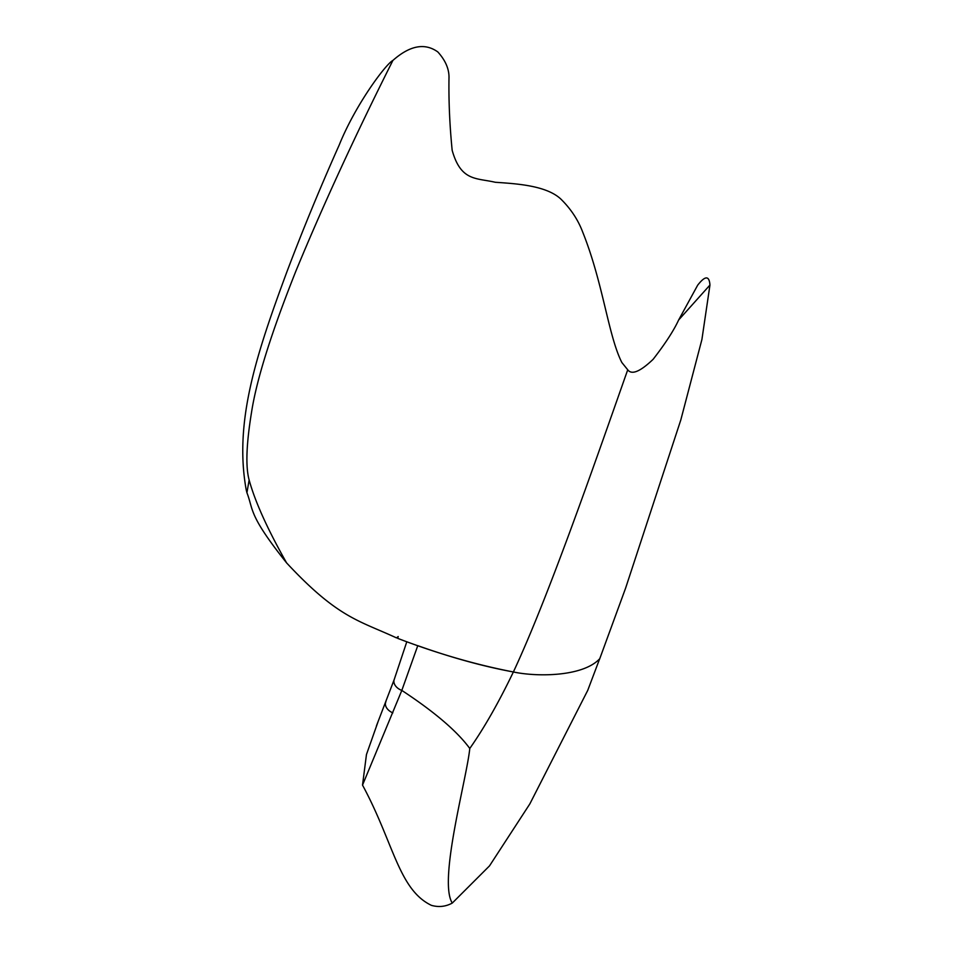 <?xml version="1.0" encoding="UTF-8"?>
<svg xmlns="http://www.w3.org/2000/svg" width="953" height="953" viewBox="0 0 953 953"><rect width="100%" height="100%" fill="white"/><g stroke="black" fill="none" stroke-linecap="round" stroke-linejoin="round"><path stroke-width="1.43" d="M377.864 722.255L366.464 754.514L362.521 785.105L401.821 690.413L417.771 645.657C451.531 657.653 483.409 666.433 513.381 671.972C536.444 676.94 582.688 676.975 599.675 658.785L587.679 690.544M394.411 679.001A11.019 7.719 -160.2 0 0 394.208 679.477A11.019 7.719 -160.2 0 0 401.821 690.413C434.508 711.915 457.166 731.273 469.781 748.474C466.767 778.851 438.07 880.917 452.282 903.063L489.52 865.872L529.844 803.903L587.656 690.532M599.497 659.405L625.585 588.204L680.811 419.939L701.908 339.518L709.949 285.054C709.258 275.5 705.172 275.548 697.667 285.197L678.643 319.982C673.807 330.5 665.301 343.616 653.115 359.329C640.154 371.682 631.684 375.172 627.729 369.788L621.856 362.521C608.252 335.694 603.154 283.089 582.783 232.294C578.126 219.893 570.787 208.79 560.745 198.963C546.009 185.287 515.609 183.691 495.274 182.273C476.226 177.818 460.895 181.439 452.163 150.3C449.709 125.451 448.649 101.53 448.982 78.551C449.363 69.45 445.647 60.587 437.832 51.95C424.859 42.623 409.873 45.446 392.898 60.432C385.917 63.982 355.672 104.211 339.197 145.047C320.268 187.443 302.84 229.697 286.913 271.796C255.678 356.112 234.081 422.346 246.196 489.759L246.922 492.737C253.712 510.296 247.983 514.382 286.603 562.901C338.005 618.116 358.995 620.51 396.519 637.902L398.199 636.533L397.711 638.367C437.189 653.496 475.75 664.706 513.381 671.972C498.633 702.611 484.1 728.116 469.781 748.474M362.521 785.105C393.649 842.619 398.568 889.578 431.399 905.35C438.737 907.423 445.694 906.66 452.282 903.063M627.729 369.788C592.123 470.842 547.653 598.651 513.381 671.972C536.444 676.94 582.688 676.975 599.675 658.785M392.898 60.432C355.326 135.195 323.031 205.312 296.002 270.807C271.307 332.788 256.488 379.961 251.532 412.327C246.315 444.193 245.505 466.756 249.138 479.99L246.922 492.737M286.603 562.901C267.555 529.284 255.07 501.647 249.138 479.99M385.929 701.658A11.019 7.505 21.1 0 0 385.739 702.111A11.019 7.505 21.1 0 0 392.839 712.868M709.949 285.054L678.643 319.982M376.423 725.912L394.232 679.489L406.8 641.762"/></g></svg>
